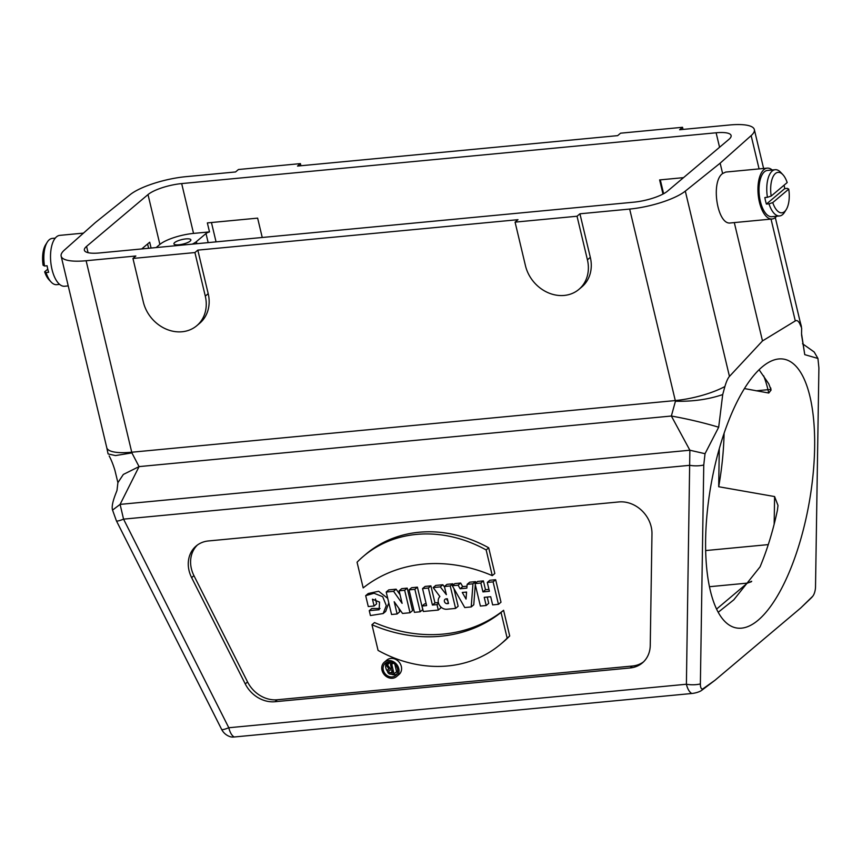 <?xml version="1.0" encoding="UTF-8"?>
<svg xmlns="http://www.w3.org/2000/svg" width="862" height="862" viewBox="0 0 862 862"><rect width="100%" height="100%" fill="white"/><g stroke="black" fill="none" stroke-linecap="round" stroke-linejoin="round"><path stroke-width="1.29" d="M729.457 376.414C727.937 378.073 726.407 381.435 724.899 386.521L722.712 394.57L718.682 427.218L705.03 453.703L703.758 465.017L700.375 683.943A7.726 2.823 100 0 0 703.166 688.663L714.997 680.258L701.614 690.397A7.726 2.047 166.6 0 1 691.852 693.49L234.248 736.988A7.726 2.047 166.6 0 1 230.79 736.87A14.514 14.514 0 0 1 221.631 729.392A14.514 2.036 153.2 0 0 228.796 727.743L686.4 684.245L689.869 450.223L671.358 416.023L675.442 401.229L629.669 209.067A43.553 11.562 -13.4 0 0 685.312 191.116L729.457 376.414L762.493 340.921L795.292 320.912L771.037 219.099M810.959 598.206L800.636 608.055L714.997 680.258M800.636 608.055L812.51 596.472A7.726 2.823 100 0 0 813.125 595.717A7.726 2.823 100 0 0 815.517 586.871L818.9 367.945L817.941 358.463L804.763 354.648L801.552 333.777L801.649 328.023L799.667 323.487C798.266 320.858 796.8 320.007 795.292 320.912M758.183 620.166A136.465 49.888 -80 0 1 736.514 627.967A136.465 49.888 -80 0 1 710.999 484.918A136.465 49.888 -80 0 1 783.763 359.142A136.465 49.888 -80 0 1 813.071 474.499A136.465 49.888 -80 0 1 758.183 620.166M718.251 612.246L733.788 599.833L760.068 566.83A136.465 49.888 100 0 0 777.427 510.239L777.987 505.434L774.593 496.555L718.692 486.739L719.285 448.66M156.13 247.577L159.879 244.42A26.129 6.939 166.6 0 1 193.541 233.408L209.498 231.9L207.354 222.913L257.63 218.129L262.242 237.492M759.077 168.898L751.147 135.614A43.553 11.562 -13.4 0 0 754.347 129.58A43.553 11.562 -13.4 0 0 729.36 125.012L679.633 129.742L682.532 127.296L620.565 133.19L617.666 135.636L297.519 166.064L300.418 163.618L238.451 169.512L235.552 171.958L185.815 176.678A43.553 11.562 -13.4 0 0 130.173 194.64L95.337 222.568L64.338 250.131A43.553 11.562 -13.4 0 0 61.148 256.165A43.553 11.562 -13.4 0 0 86.125 260.733L135.851 256.003L132.953 258.449L194.92 252.555L197.818 250.12L517.976 219.681L515.077 222.127L577.034 216.233L579.932 213.798L629.669 209.067M751.147 135.614L720.147 163.177L685.312 191.116M716.117 132.78L181.677 183.584A26.129 6.939 -13.4 0 0 148.005 194.586L86.566 246.381A26.129 6.939 -13.4 0 0 84.379 250.228A26.129 6.939 -13.4 0 0 99.367 252.965L633.818 202.171A26.129 6.939 -13.4 0 0 667.479 191.17L728.929 139.364A26.129 6.939 -13.4 0 0 731.105 135.517A26.129 6.939 -13.4 0 0 716.117 132.78L719.565 147.251M391.014 664.02L389.958 662.609L388.514 662.749L385.971 664.904L388.934 668.869A2.898 2.478 -130.1 0 0 390.82 674.181L394.053 673.879L396.595 671.724L394.807 664.214M386.672 662.425A7.984 6.81 -130.1 0 0 385.842 667.953A7.984 6.81 -130.1 0 0 387.534 671.423M391.079 674.159A7.984 6.81 -130.1 0 0 396.649 674.267M444.426 586.505L450.233 585.944L455.589 608.41L446.915 609.24A7.661 6.53 49.9 0 1 439.221 604.833A7.661 6.53 49.9 0 1 439.889 596.536L433.198 587.572L440.299 586.893L446.376 594.672L444.426 586.505L446.979 584.35L452.787 583.8L453.1 585.082M453.929 588.606L458.142 606.266L455.589 608.41M433.198 587.572L435.752 585.417L442.852 584.748L444.555 587.033M363.559 556.184L366.102 554.029A125.583 107.093 49.9 0 1 488.7 547.801L494.82 573.489L492.277 575.644A149.385 127.404 -130.1 0 0 363.182 587.906L357.062 562.218A125.583 107.093 49.9 0 1 363.559 556.184A125.583 107.093 49.9 0 1 486.157 549.945L488.7 547.801M396.466 676.638L399.02 674.483A9.439 8.049 -130.1 0 0 399.095 662.081A9.439 8.049 -130.1 0 0 386.855 660.055L384.301 662.21A9.439 8.049 -130.1 0 0 381.995 670.216A9.439 8.049 -130.1 0 0 388.062 677.5A9.439 8.049 -130.1 0 0 396.466 676.638A9.439 8.049 -130.1 0 0 396.542 664.236A9.439 8.049 -130.1 0 0 384.301 662.21M503.591 610.296A149.385 127.404 49.9 0 1 374.496 622.569L371.953 624.724L378.073 650.411A125.583 107.093 -130.1 0 0 500.66 644.183A125.583 107.093 -130.1 0 0 507.158 638.139L509.711 635.984L503.591 610.296L501.037 612.451A149.385 127.404 49.9 0 1 371.953 624.724M500.66 644.183L503.214 642.028A125.583 107.093 -130.1 0 0 509.711 635.984M380.045 608.475L371.802 608.497L369.259 610.641L370.423 615.543L383.159 613.55L386.295 605.598L382.706 596.687L374.022 593.25L365.682 595.664L368.236 593.519L378.644 591.246L387.717 598.347M365.682 595.664L368.279 606.557L374.086 606.008L376.64 603.853L375.476 598.961M383.159 613.55L385.713 611.406L388.794 602.872M422.024 606.04L426.604 605.598L422.552 588.584L428.36 588.024L432.412 605.049L436.991 604.618L438.295 610.059L423.317 611.481L422.024 606.04L424.567 603.885L426.162 603.734M422.552 588.584L425.095 586.429L430.903 585.88L434.965 602.894L438.359 602.57M440.536 606.643L440.838 607.904L438.295 610.059M197.366 545.064A29.039 24.761 -130.1 0 0 193.939 575.654L247.566 681.95A29.039 24.761 -130.1 0 0 277.316 699.761L632.439 666.014A29.039 24.761 -130.1 0 0 643.472 661.919M452.302 585.751L458.11 585.201L460.146 588.768L466.859 588.132L467.15 584.339L472.958 583.789L471.212 606.934L464.758 607.548L452.302 585.751L454.856 583.606L460.664 583.046L462.7 586.613L467.01 586.203M467.15 584.339L469.704 582.195L475.512 581.634L475.382 583.294M475.285 584.662L473.766 604.779L471.212 606.934M386.208 592.032L393.568 591.332L402.101 603.357L399.117 590.804L404.666 590.276L410.021 612.742L402.532 613.453L394.193 601.719L397.113 613.97L391.563 614.498L386.208 592.032L388.762 589.888L396.121 589.188L400.054 594.715M399.117 590.804L401.67 588.66L407.22 588.132L412.575 610.598L410.021 612.742M398.804 608.206L399.666 611.826L397.113 613.97M411.605 587.712L417.413 587.162L422.768 609.628L420.214 611.772L414.406 612.332L409.062 589.867L411.605 587.712M486.19 605.501L480.382 606.061L475.027 583.596L480.834 583.035L482.946 591.892L489.4 591.278L487.289 582.432L489.842 580.277L495.65 579.727L501.005 602.193L498.451 604.337L492.644 604.898L490.693 596.719L484.239 597.334L486.19 605.501L488.732 603.357L487.235 597.054M475.027 583.596L477.57 581.441L483.388 580.891L485.489 589.737L488.948 589.414M720.147 163.177L722.615 173.531L725.729 172.066L767.212 168.133A25.548 11.486 84.6 0 0 758.194 194.65A25.548 11.486 84.6 0 0 772.05 219.002A25.548 11.486 84.6 0 0 775.347 217.526A25.548 11.486 84.6 0 0 776.597 216.233M734.305 222.59L762.493 340.921M772.05 219.002L730.567 222.946C717.432 225.532 710.407 181.828 722.615 173.531M274.989 701.722A29.039 24.761 49.9 0 1 245.25 683.911L191.623 577.615A29.039 24.761 49.9 0 1 196.17 545.991A29.039 24.761 49.9 0 1 208.399 540.959L618.873 501.943A29.039 24.761 49.9 0 1 651.974 533.858L650.25 645.412A29.039 24.761 49.9 0 1 642.352 662.932A29.039 24.761 49.9 0 1 630.122 667.964L274.989 701.722L277.316 699.761M577.034 216.233L587.421 259.807A34.846 29.717 49.9 0 1 578.898 289.395L581.796 286.949A34.846 29.717 -130.1 0 0 590.319 257.361L579.932 213.798M194.92 252.555L205.296 296.129A34.846 29.717 49.9 0 1 196.773 325.717L199.672 323.272A34.846 29.717 -130.1 0 0 208.195 293.683L197.818 250.12M86.125 260.733L131.897 452.884L139.062 466.611L120.098 504.389L123.557 519.139A14.514 2.036 153.2 0 1 116.392 520.788L221.631 729.392M675.442 401.229C692.703 401.649 708.456 399.44 722.712 394.57M131.897 452.884L115.519 455.578L108.149 453.962M109.162 455.923C109.162 455.998 112.006 460.642 114.969 470.523L117.9 482.655L123.341 474.445L139.062 466.611L671.358 416.023C687.704 418.954 703.489 422.682 718.682 427.218M117.9 482.655L117.006 490.381C116.068 493.139 110.81 504.658 112.556 510.099L120.098 504.389L689.869 450.223L705.03 453.703M234.248 736.988A14.514 6.53 84.6 0 1 228.796 727.743L123.557 519.139L689.783 465.318A14.514 5.409 0.9 0 0 703.758 465.017M804.763 354.648L801.563 334.876M701.614 690.397A14.514 12.348 -126.6 0 0 703.166 688.663M812.51 596.472A14.514 12.402 46.3 0 1 811.207 597.969L808.19 600.868M466.482 593.228L465.846 592.119M466.04 599.068L462.269 592.463L466.568 592.054L466.04 599.068M472.958 583.789L475.512 581.634M458.11 585.201L460.664 583.046M460.146 588.768L462.7 586.613M428.36 588.024L430.903 585.88M432.412 605.049L434.965 602.894M436.991 604.618L438.553 603.303M404.666 590.276L407.22 588.132M393.568 591.332L396.121 589.188M374.086 606.008L372.47 599.198L379.539 602.107L379.129 609.746L369.259 610.641M507.158 638.139L501.037 612.451M383.288 670.097A7.984 6.81 -130.1 0 0 388.417 676.261A7.984 6.81 -130.1 0 0 395.529 675.528A7.984 6.81 -130.1 0 0 395.593 665.033A7.984 6.81 -130.1 0 0 385.239 663.32A7.984 6.81 -130.1 0 0 383.288 670.097M486.157 549.945L492.277 575.644M409.062 589.867L414.87 589.306L417.413 587.162M414.87 589.306L420.214 611.772M447.13 603.648L448.488 603.519L447.346 598.756L445.988 598.885A2.543 2.166 -130.1 0 0 447.13 603.648L448.283 602.678M450.233 585.944L452.787 583.8M440.299 586.893L442.852 584.748M446.785 598.81A2.543 2.166 -130.1 0 0 447.863 600.911M487.289 582.432L493.096 581.872L495.65 579.727M493.096 581.872L498.451 604.337M480.834 583.035L483.388 580.891M482.946 591.892L485.489 589.737M390.497 672.823A1.455 1.239 49.9 0 1 389.85 670.097L391.79 669.914L392.436 672.64L390.497 672.823L392.145 671.433M394.053 673.879L391.779 664.343L393.298 663.072M391.779 664.343L390.486 664.473L392.598 662.695M390.486 664.473L391.456 668.556L390.324 668.664L391.294 667.845M390.324 668.664L387.415 664.764L389.958 662.609M387.415 664.764L385.971 664.904M300.418 163.618L300.913 165.741M196.773 325.717A34.846 29.717 49.9 0 1 165.72 328.918A34.846 29.717 49.9 0 1 143.34 302.023L132.953 258.449M682.532 127.296L683.038 129.419M578.898 289.395A34.846 29.717 49.9 0 1 547.833 292.595A34.846 29.717 49.9 0 1 525.454 265.701L515.077 222.127M662.997 194.058L659.624 179.921L683.512 177.647M151.087 248.051L149.697 242.211L141.702 248.946M174.652 242.578A8.706 2.317 -13.4 0 0 173.93 243.86A8.706 2.317 -13.4 0 0 182.938 244.097A8.706 2.317 -13.4 0 0 190.879 239.819A8.706 2.317 -13.4 0 0 183.918 239.173A8.706 2.317 -13.4 0 0 174.652 242.578M192.237 244.14A17.423 4.622 -13.4 0 0 196.385 241.64L206.007 233.527A5.808 1.541 166.6 0 1 209.498 231.9M751.319 581.764L747.376 583.111L751.696 581.268M744.391 388.568L768.764 393.029L771.113 390.023L768.764 383.805L759.056 369.701M660.303 179.856L663.611 193.724M718.692 486.739A136.465 49.888 100 0 0 724.091 433.198M772.201 169.986A25.548 11.486 84.6 0 0 767.212 168.133M771.188 196.051L787.178 182.572A20.322 9.137 84.6 0 0 782.879 174.663A20.322 9.137 84.6 0 0 773.322 176.204A20.322 9.137 84.6 0 0 771.188 196.051L767.428 197.29A23.231 10.441 -95.4 0 1 775.186 169.706L767.439 170.439A23.231 10.441 84.6 0 0 759.239 194.553A23.231 10.441 84.6 0 0 771.835 216.685L779.582 215.953A23.231 10.441 -95.4 0 1 768.99 203.831L772.751 202.592A20.322 9.137 84.6 0 0 786.209 209.628A20.322 9.137 84.6 0 0 788.741 189.112L772.751 202.592M786.209 209.628L784.517 212.311A23.231 10.441 -95.4 0 1 782.567 214.616A23.231 10.441 -95.4 0 1 779.582 215.953M767.428 197.29L764.853 197.538A23.231 10.441 -95.4 0 0 766.404 204.068L768.99 203.831M775.186 169.706A23.231 10.441 -95.4 0 1 780.713 172.346L782.879 174.663M784.064 185.201A23.231 10.441 -95.4 0 1 784.743 188.616L787.329 188.369L788.741 189.112M766.404 204.068L784.743 188.616M68.227 285.904L64.618 286.249A25.548 11.486 -95.4 0 1 52 269.407A25.548 11.486 -95.4 0 1 59.78 235.369L83.474 233.117M44.652 271.799L46.063 272.543A23.231 10.441 84.6 0 0 51.117 282.025L48.951 279.708A20.322 9.137 -95.4 0 1 44.652 271.799L47.776 269.17M43.1 265.259A20.322 9.137 -95.4 0 1 45.632 244.743L47.324 242.06A23.231 10.441 84.6 0 0 44.512 266.002L43.1 265.259M51.117 282.025A23.231 10.441 84.6 0 0 56.655 284.665L59.629 284.385M46.063 272.543L48.649 272.295A23.231 10.441 84.6 0 1 47.087 265.765L44.512 266.002M55.233 238.138L52.259 238.418A23.231 10.441 84.6 0 0 47.324 242.06M705.698 550.559L768.279 544.612M774.162 524.193L774.593 496.555M61.148 256.165L106.759 447.658A43.553 11.562 166.6 0 0 131.746 452.227L675.291 400.561A43.553 11.562 -13.4 0 0 724.899 386.521M799.667 323.487A43.553 11.562 -13.4 0 0 799.968 321.073L775.304 217.558M700.375 683.943A14.514 5.409 -179.1 0 1 686.4 684.245A14.514 6.53 84.6 0 0 691.852 693.49M245.25 683.911L247.566 681.95M191.623 577.615L193.939 575.654M630.122 667.964L632.439 666.014M205.296 296.129L208.195 293.683M587.421 259.807L590.319 257.361M181.677 183.584L193.541 233.408M148.005 194.586L159.879 244.42M86.566 246.381L88.064 252.685M716.613 609.046L747.376 583.111L709.501 586.71M768.764 393.029L767.967 389.689A58.066 26.108 84.6 0 0 763.646 375.821M771.113 390.023A5.808 1.541 166.6 0 0 767.967 389.689L756.125 390.809M211.449 222.525L216.06 241.877M148.62 248.288L147.596 243.978M196.881 243.698L196.385 241.64M208.173 242.631L206.007 233.527M106.759 447.658L108.009 453.574M754.347 129.58L763.603 168.467M801.434 326.569L799.968 321.073M112.556 510.099L116.392 520.788M817.941 358.463L814.191 352.008L802.522 343.733M811.207 597.969A14.514 14.514 0 0 0 813.125 595.717M388.299 669.246L388.859 668.772M777.977 505.434L777.966 506.091M770.693 387.911L770.865 388.579"/></g></svg>

